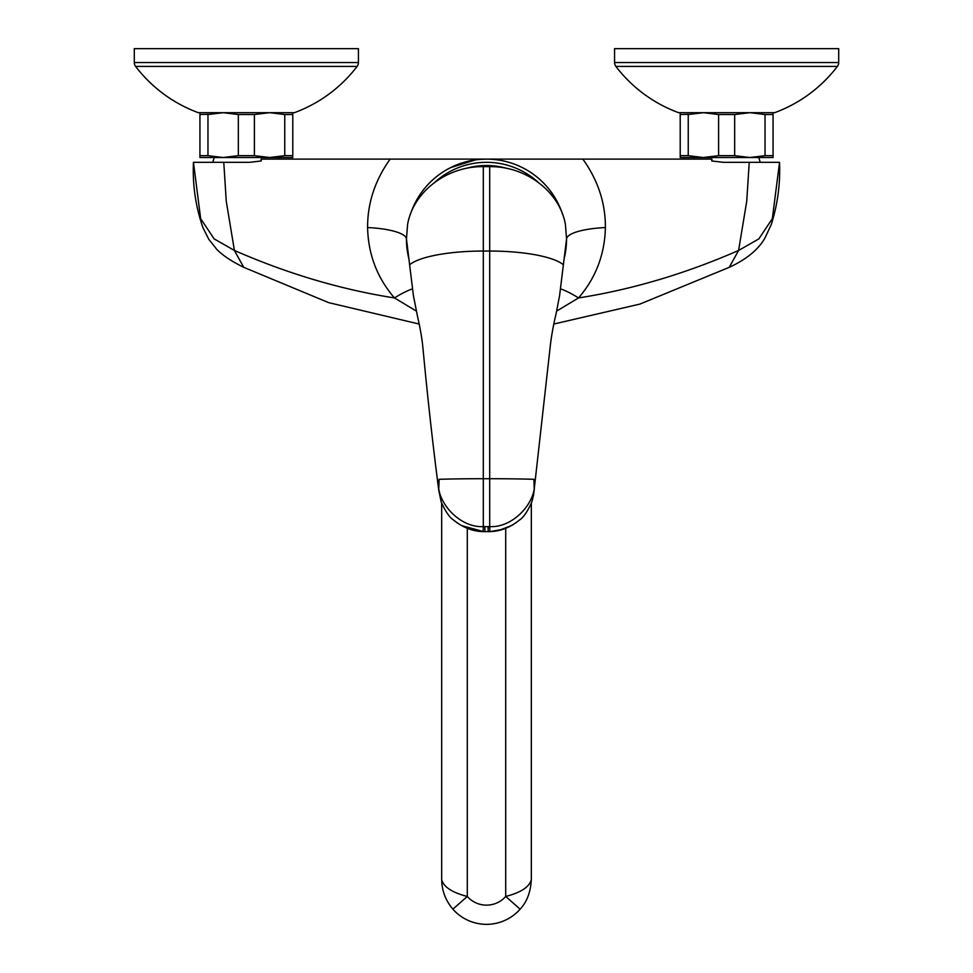 <?xml version="1.0" encoding="UTF-8"?>
<svg xmlns="http://www.w3.org/2000/svg" width="973" height="973" viewBox="0 0 973 973"><rect width="100%" height="100%" fill="white"/><g stroke="black" fill="none" stroke-linecap="round" stroke-linejoin="round"><path stroke-width="1.46" d="M749.234 162.321L746.729 201.289L738.592 250.45L758.843 238.896L772.343 218.645L779.543 162.321L723.401 162.321L711.762 160.959L711.92 159.11L582.851 159.11C597.994 180.285 605.51 203.089 605.401 227.548A48.03 11.822 -0 0 0 566.541 239.163A80.041 80.041 0 0 0 566.541 239.005L559.597 295.561L556.191 313.209C553.138 326.137 551.083 337.85 550.025 348.346L533.532 495.342M556.665 311.08L578.521 297.945C595.792 277.937 604.756 254.476 605.401 227.548M560.424 288.823A48.03 12.029 38.4 0 1 578.521 297.945C632.207 289.504 685.564 273.668 738.592 250.45L729.239 267.332C746.376 259.414 758.271 249.672 764.948 238.057L771.297 224.435C777.67 204.221 780.419 183.52 779.543 162.321M582.851 159.11L261.08 159.11L261.238 160.959L249.599 162.321L223.766 162.321L226.271 201.289L234.408 250.45L243.712 267.307L328.655 302.639L419.156 324.033M390.149 159.11C375.031 180.224 367.514 203.029 367.599 227.548C368.195 254.342 377.147 277.816 394.479 297.945L416.335 311.08M223.766 162.321L193.457 162.321L200.657 218.645L214.157 238.896L234.408 250.45C287.436 273.668 340.793 289.504 394.479 297.945A48.03 12.029 141.6 0 1 412.576 288.823M278.983 159.11L278.485 157.517L214.242 157.517L212.746 162.321L223.109 162.321M312.005 159.11L261.603 159.11M708.429 159.11L660.995 159.11M483.946 159.158L486.512 159.11M498.225 159.973L495.379 159.608M492.52 159.341L489.674 159.171M566.371 244.466L566.481 242.289M406.519 242.289L406.702 245.415M408.502 257.164L408.757 258.21M481.063 159.292L478.205 159.548M475.347 159.9L450.438 167.697M562.662 214.547A80.041 80.041 0 0 0 410.338 214.547M454.95 521.175L453.637 520.093C449.684 517.697 445.537 511.664 441.195 502.019L438.75 490.197C432.839 444.661 427.585 397.373 422.975 348.346C422.148 339.297 420.324 328.667 417.514 316.444L413.403 295.561L406.459 238.993A80.041 80.041 0 0 0 408.867 258.672M538.166 182.279A76.843 76.843 0 0 0 434.834 182.279M465.739 168.499A73.644 73.644 0 0 1 507.261 168.499M564.133 258.672A80.041 80.041 0 0 0 566.541 239.163M566.541 238.993L565.422 224.593C559.937 191.888 526.052 166.03 489.699 166.663L483.301 166.663C446.96 166.03 413.063 191.888 407.578 224.593L406.459 238.993M438.738 490.185L439.091 479.3C434.116 499.003 458.113 528.023 483.301 526.612L483.301 166.663M453.637 520.093C462.832 527.524 472.659 531.367 483.119 531.611L489.881 531.611C500.341 531.367 510.168 527.524 519.363 520.093C523.316 517.685 527.463 511.664 531.805 502.019L533.52 495.354M483.715 531.635L461.506 525.578M460.667 525.104L459.207 524.216M457.76 523.255L456.337 522.246M489.699 166.663L489.699 526.612C514.875 528.023 538.884 499.003 533.909 479.3L534.262 490.185M516.675 522.233L515.24 523.255M513.78 524.216L512.284 525.128M511.506 525.566L498.991 530.394M493.907 531.294L488.118 531.647L488.118 526.648L489.699 526.612L489.881 531.611L502.98 529.288M565.143 250.475L564.827 252.992M564.474 255.875L564.121 258.794M563.744 261.786L560.412 288.993M412.576 288.884L409.159 261.019M408.526 255.863L408.234 253.503M292.788 112.686L292.788 157.517L199.939 157.517L199.939 113.063M292.788 155.668L284.761 155.668L269.582 157.517L254.391 155.668L238.336 155.668L238.336 114.534L223.145 112.686L207.967 114.534L207.967 155.668L222.866 157.517M199.939 114.534L208.964 114.303M218.609 112.856L221.637 112.71M198.334 112.686L294.393 112.686A139.285 139.285 0 0 0 357.115 66.407A6.41 6.41 0 0 0 358.429 62.527L134.298 62.527A6.41 6.41 0 0 0 135.612 66.407A139.285 139.285 0 0 0 198.334 112.686M134.298 62.527L134.298 48.65L358.429 48.65L358.429 62.527M292.788 114.534L284.761 114.534L269.862 112.686M284.761 114.534L284.761 155.668L283.763 155.899M274.118 157.346L271.09 157.492M254.391 155.668L254.391 114.534L238.336 114.534M269.582 112.686L254.391 114.534M223.145 157.517L238.336 155.668M207.967 155.668L199.939 155.668M760.254 162.321L758.758 157.517L694.515 157.517L694.017 159.11M773.061 112.686L773.061 157.517L680.212 157.517L680.212 113.063M773.061 155.668L765.033 155.668L749.855 157.517L734.664 155.668L718.609 155.668L718.609 114.534L703.418 112.686L688.239 114.534L688.239 155.668L703.138 157.517M680.212 114.534L689.237 114.303M698.882 112.856L701.91 112.71M678.607 112.686L774.666 112.686A139.285 139.285 0 0 0 837.388 66.407A6.41 6.41 0 0 0 838.702 62.527L614.571 62.527A6.41 6.41 0 0 0 615.885 66.407A139.285 139.285 0 0 0 678.607 112.686M614.571 62.527L614.571 48.65L838.702 48.65L838.702 62.527M773.061 114.534L765.033 114.534L750.134 112.686M765.033 114.534L765.033 155.668L764.036 155.899M754.391 157.346L751.363 157.492M734.664 155.668L734.664 114.534L718.609 114.534M749.855 112.686L734.664 114.534M703.418 157.517L718.609 155.668M688.239 155.668L680.212 155.668M531.331 503.26L531.331 879.519C530.662 892.046 526.928 901.935 520.117 909.171A44.831 44.831 0 0 1 452.883 909.171C445.61 900.584 441.876 890.709 441.669 879.519C443.469 886.865 452.007 892.509 467.283 896.461L452.883 909.171A44.831 44.831 0 0 0 520.117 909.171L505.717 896.461L505.717 528.315M531.331 879.531C529.531 886.865 520.993 892.509 505.717 896.461A25.614 25.614 0 0 1 467.283 896.461L467.283 528.315M367.599 227.548A48.03 11.822 180 0 1 406.459 239.163M563.379 264.778A76.843 19.18 180 0 0 489.699 251.046L483.301 251.046A76.843 19.18 180 0 0 409.621 264.778M439.091 479.3A76.843 3.187 0 0 1 483.301 478.716L489.699 478.716A76.843 3.187 180 0 1 533.909 479.3M484.882 531.647L484.882 526.648L483.301 526.612L483.119 531.611M484.882 526.648L488.118 526.648M357.115 66.407L135.612 66.407M837.388 66.407L615.885 66.407M553.844 324.033L639.93 304.075L729.239 267.332M486.67 159.11L480.005 159.377M468.5 161.165L461.956 162.965M561.312 281.586L561.628 279.069M563.343 265.082L563.428 264.364M564.766 253.503L565.143 250.45M411.688 281.586L411.372 279.069M409.657 265.082L409.572 264.364M243.712 267.307C231.866 261.506 222.926 255.571 216.906 249.514L208.806 239.297L202.968 227.731C195.609 206.556 192.435 184.761 193.457 162.321M441.669 503.26L441.669 879.519"/></g></svg>
